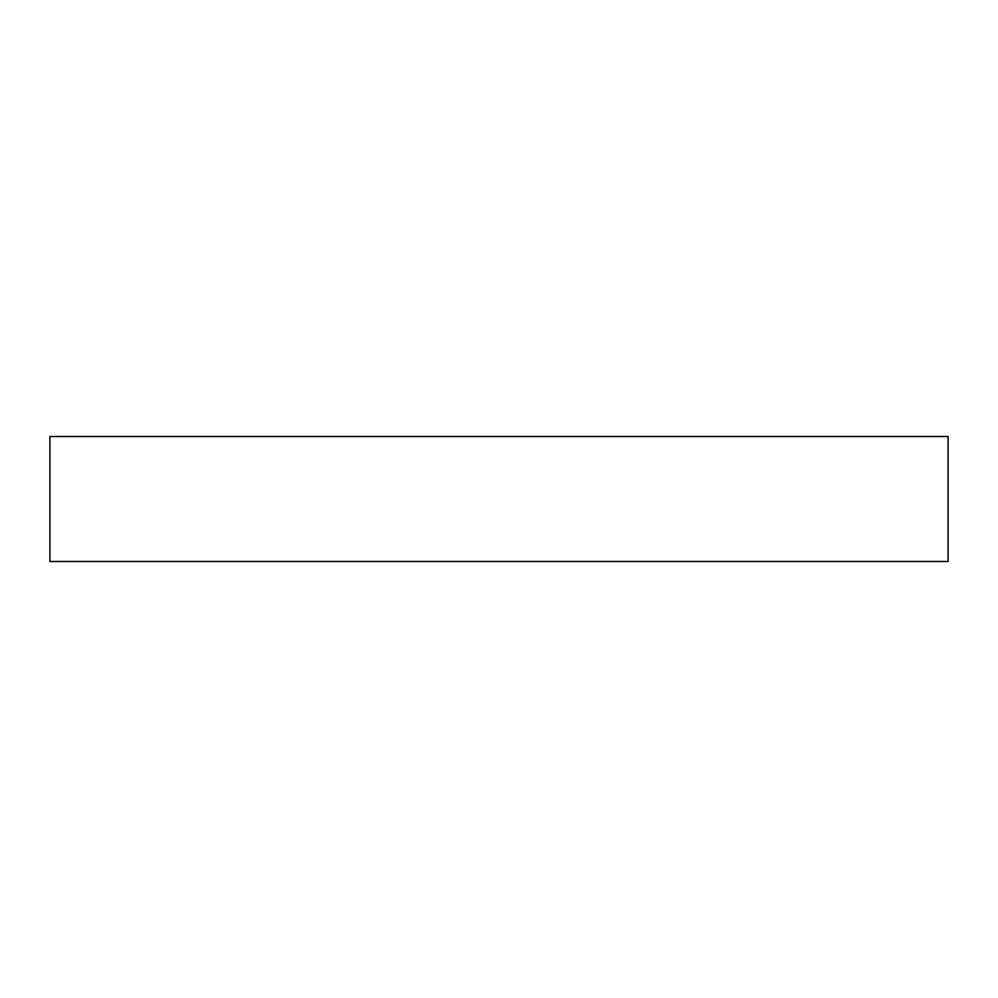 <?xml version="1.0" encoding="UTF-8"?>
<svg xmlns="http://www.w3.org/2000/svg" width="998" height="998" viewBox="0 0 998 998"><rect width="100%" height="100%" fill="white"/><g stroke="black" fill="none" stroke-linecap="round" stroke-linejoin="round"><path stroke-width="1.5" d="M499 561.487L948.1 561.487L948.1 436.513L49.9 436.513L49.9 561.487L499 561.487"/></g></svg>
